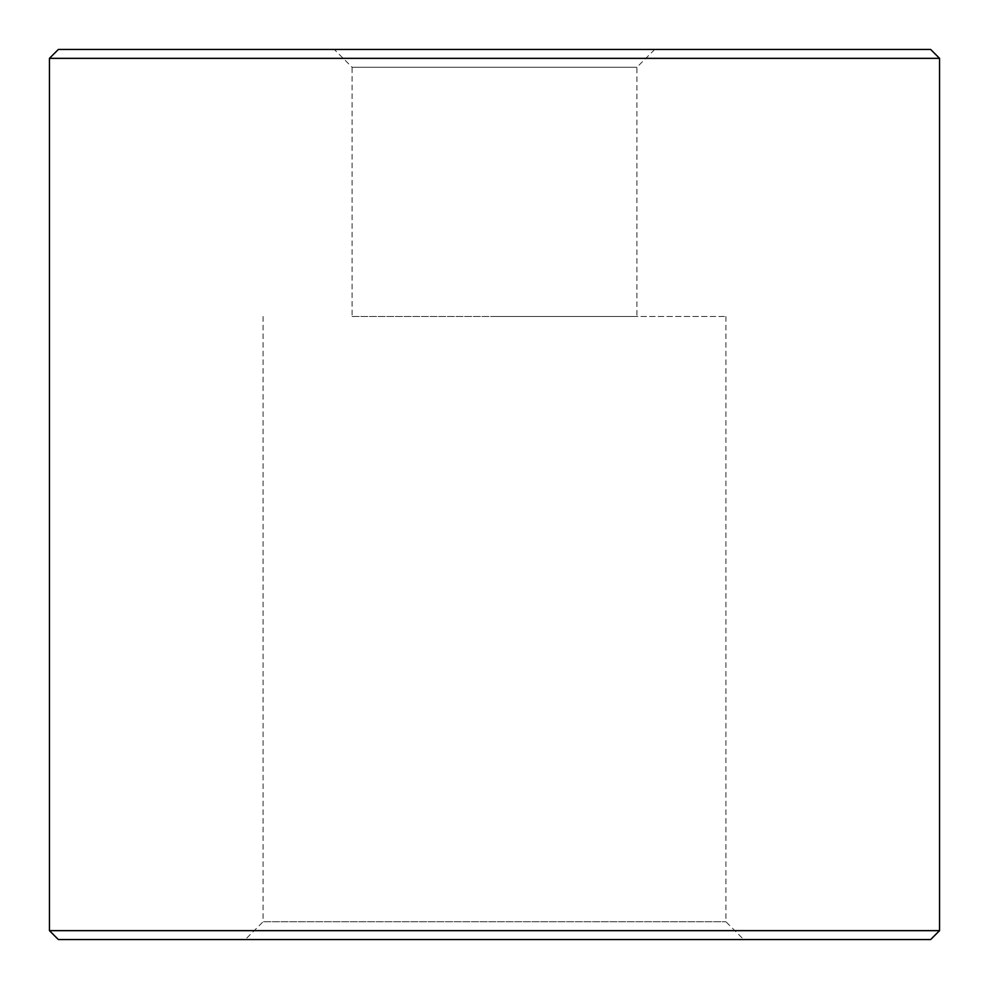 <?xml version="1.0" encoding="UTF-8"?>
<svg xmlns="http://www.w3.org/2000/svg" width="989" height="989" viewBox="0 0 989 989"><rect width="100%" height="100%" fill="white"/><g stroke="black" fill="none" stroke-linecap="round" stroke-linejoin="round"><path stroke-width="0.74" stroke-dasharray="4.95 3.71" d="M939.55 58.351L49.45 58.351M939.55 930.649L49.45 930.649M930.649 939.55L58.351 939.55M352.084 316.48L636.916 316.48L352.084 316.48L352.084 67.252L636.916 67.252L352.084 67.252L334.282 49.45L654.718 49.45L334.282 49.45M494.5 316.48L725.926 316.48L494.5 316.48M263.074 316.48L263.074 921.748L725.926 921.748L263.074 921.748L245.272 939.55L743.728 939.55L245.272 939.55M930.649 49.45L58.351 49.45M725.926 316.48L725.926 921.748L743.728 939.55M654.718 49.45L636.916 67.252L636.916 316.48"/><path stroke-width="1.48" d="M49.45 58.351L939.55 58.351L939.55 930.649L49.45 930.649L49.45 58.351L58.351 49.45L930.649 49.45L939.55 58.351M49.45 930.649L58.351 939.55L930.649 939.55L939.55 930.649"/></g></svg>
